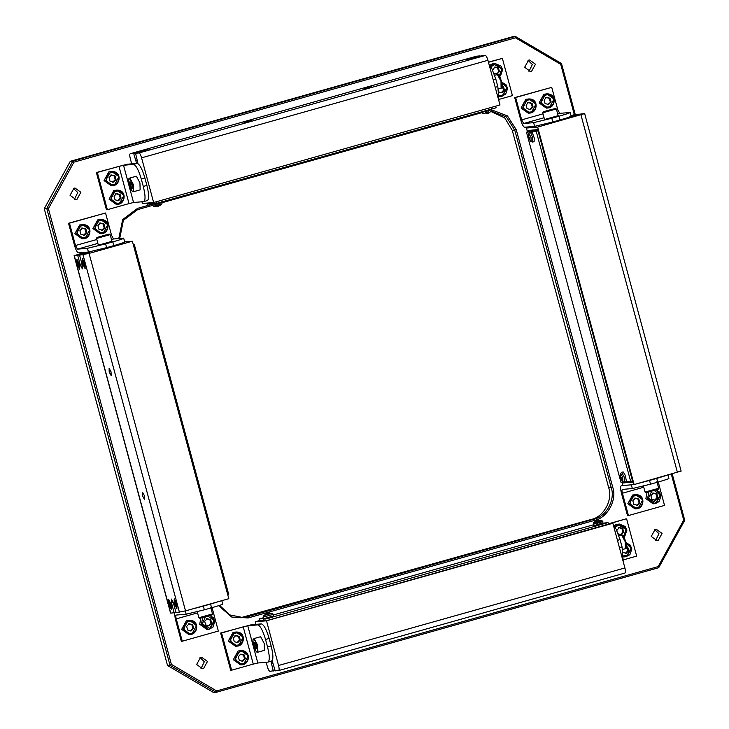 <?xml version="1.0" encoding="UTF-8"?>
<svg xmlns="http://www.w3.org/2000/svg" width="729" height="729" viewBox="0 0 729 729"><rect width="100%" height="100%" fill="white"/><g stroke="black" fill="none" stroke-linecap="round" stroke-linejoin="round"><path stroke-width="1.09" d="M129.716 182.013L130.619 181.94L131.913 185.002L132.295 188.146L131.393 188.219L129.716 182.013M133.644 191.691C133.052 191.308 132.441 193.677 129.507 185.394C127.693 176.136 129.516 179.325 129.808 178.058L136.378 176.218L139.941 182.897L140.141 189.859L133.644 191.691L133.443 184.729L129.89 178.049L129.279 179.015M131.776 184.683L130.108 185.157M132.277 187.973L131.393 188.219M152.698 203.409L151.924 203.701L152.534 205.204L162.212 202.534L161.802 204.056L158.576 206.152M146.93 203.09L147.212 204.138L153.564 203.437M158.712 205.769L155.559 206.626L157.154 206.498M155.924 205.45L153.5 206.298L152.379 205.186M156.598 205.25C152.106 206.653 152.808 206.589 158.694 205.068C163.187 203.664 162.494 203.728 156.598 205.25M160.18 205.35L158.785 205.842M157.628 205.942L158.548 206.107M152.489 202.607L152.771 203.655L156.954 203.3L496.103 107.792L495.665 106.188M470.925 58.311L465.02 59.687L470.925 58.311M470.743 58.402L471.781 57.928L470.378 58.366M469.786 58.52L469.157 58.63M470.925 58.101L470.36 58.438M470.952 58.192L469.239 58.821M467.234 59.095L468.865 58.685M467.544 59.067L469.139 58.612M476.547 57.828L470.642 59.204L476.547 57.828M476.365 57.919L477.404 57.445L476.001 57.883M475.408 58.038L473.331 58.429L474.861 58.338M476.547 57.618L475.982 57.956M475.372 58.056L474.488 58.202M131.694 163.852L130.327 158.794C129.598 155.796 129.571 154.101 130.236 153.719L133.671 153.427L143.294 150.721C148.57 149.354 149.199 149.299 145.171 150.557L135.548 153.263L138.984 152.972C139.822 153.199 140.679 154.821 141.572 157.828L153.628 202.516L499.994 104.967L487.929 60.288C487.045 57.299 486.179 55.677 485.341 55.431L481.905 55.723L472.283 58.429C467.007 59.796 466.387 59.851 470.415 58.593L480.037 55.887L476.493 56.215M147.96 149.627L145.171 150.557M467.626 59.523L470.497 58.912M464.929 59.769L474.707 57.09M470.551 59.286L480.329 56.607M141.025 152.088L150.803 149.409M135.403 152.571L145.18 149.892M371.535 86.623L364.318 88.656L371.653 86.633M251.268 120.495L244.051 122.527L251.387 120.504M153.628 202.516L142.383 203.482L141.927 201.778M476.538 56.188L130.181 153.737L476.602 56.179M135.548 153.263L137.991 163.642M136.633 163.424L133.671 153.427M156.525 201.696L156.954 203.3M151.395 203.774L151.113 202.726M141.399 151.113L135.649 152.507L140.806 151.103M138.045 151.86L140.97 151.04M137.708 151.896L139.631 151.432M139.321 151.441L140.214 151.094M147.021 150.63L141.116 152.006L147.021 150.63M145.882 150.839L146.474 150.675M147.048 150.511L145.335 151.14M144.943 150.958L145.836 150.611M489.706 112.548L486.68 113.697M487.145 113.141L488.075 113.305M485.45 112.649L488.813 111.737M485.259 113.806L483.026 113.496L481.905 112.394L491.738 109.733L491.392 108.22M551.889 109.332L545.875 111.027L551.944 109.523M557.958 115.729L544.727 119.456L557.958 115.729M616.807 530.539L619.222 527.495L622.712 528.443L623.678 532.024L621.154 534.658L617.663 533.719M613.836 525.846L616.47 524.415L619.395 524.042L614.583 526.712M620.343 534.731L622.867 532.088L623.678 532.024M622.867 532.088L621.901 528.507L622.712 528.443M621.901 528.507L618.411 527.568M633.802 504.331L632.836 500.75L635.36 498.107L638.85 499.055L639.816 502.636L637.292 505.27L633.802 504.331M627.842 503.712L632.617 495.027L635.533 494.654L634.303 494.882L629.528 503.566L636.745 508.76L637.984 508.532L642.759 499.848L635.533 494.654C646.113 494.298 644.154 508.569 636.745 508.76L635.059 508.906L627.842 503.712M636.481 505.343L639.816 502.636M639.005 502.709L638.039 499.119L638.85 499.055M638.039 499.119L634.549 498.18M234.264 641.693L233.298 638.103L235.822 635.469L239.312 636.417L240.278 639.998L237.754 642.632L234.264 641.693M228.295 641.073L233.07 632.389L235.996 632.016L234.756 632.243L229.981 640.928L237.207 646.122L238.438 645.894L243.213 637.201L235.996 632.016C246.575 631.66 244.607 645.93 237.207 646.122L235.513 646.268L228.295 641.073M236.943 642.705L239.467 640.062L240.278 639.998M239.467 640.062L238.492 636.481L239.312 636.417M238.492 636.481L235.002 635.533M205.66 624.899L204.694 621.318L207.218 618.684L210.708 619.623L211.674 623.204L209.15 625.846L205.66 624.899M202.735 617.709L201.386 624.142L208.603 629.327L206.918 629.473L199.7 624.288L200.83 618.137M208.339 625.919L211.674 623.204M210.863 623.277L209.897 619.696L210.708 619.623M209.897 619.696L206.407 618.748M253.974 642.513L254.877 642.431L256.544 648.637L255.642 648.719L254.357 645.657L253.974 642.513M254.066 638.558L260.636 636.718L264.19 643.397L264.39 650.359L257.902 652.191L257.702 645.229L254.066 638.558C253.774 639.816 251.952 636.636 253.756 645.894C256.69 654.177 257.301 651.808 257.902 652.191M256.025 645.183L254.357 645.657M256.526 648.473L255.642 648.719M602.591 521.709L603.047 523.194L593.534 525.737L601.68 523.313M595.247 521.417L597.124 520.716M599.484 520.141L601.735 520.451L602.856 521.554M596.541 521.672C602.436 520.151 603.129 520.096 598.637 521.499C592.75 523.021 592.048 523.076 596.541 521.672M596.668 520.588L593.433 522.693L593.379 525.727M596.504 520.716L595.055 521.39M263.852 620.561L263.324 618.593L259.132 618.957L263.652 617.682M273.503 614.911L593.178 524.88M263.324 618.593L265.493 618.256L264.7 618.484L265.228 620.443M266.978 613.517L265.529 614.192L268.554 613.053L272.209 613.253L263.916 615.495L263.497 617.007L273.329 614.356L273.785 615.841L265.493 618.256M603.047 523.194L608.032 522.611L268.883 618.119L264.7 618.484M275.115 670.516L269.894 671.318C269.056 671.09 268.19 669.468 267.306 666.461L266.176 662.278M255.943 624.352L255.25 621.773L266.495 620.807L278.551 665.495C279.28 668.493 279.307 670.188 278.642 670.562L275.207 670.862L272.145 660.684M624.999 573.021L278.642 670.562L624.999 573.021C625.682 572.666 625.655 570.971 624.908 567.955L612.852 523.267L608.314 523.659M266.495 620.807L612.852 523.267M255.25 621.773L259.57 620.561M608.433 524.115L268.272 620.188L259.597 620.671M273.329 671.026L270.906 661.285M259.67 620.926L259.132 618.957M269.356 619.878L268.883 618.119M608.505 524.37L608.032 522.611M269.958 612.943L267.598 613.517M263.916 615.495L267.142 613.39M105.705 234.984L99.691 236.679L105.76 235.175M111.774 241.381L98.552 245.108L111.774 241.381M98.898 229.198L97.923 225.616L100.447 222.974L103.937 223.921L104.903 227.503L102.388 230.145L98.898 229.198M92.929 228.578L97.704 219.894L100.62 219.52L99.39 219.748L94.615 228.441L101.832 233.626L103.071 233.398L107.846 224.714L100.62 219.52C111.2 219.165 109.241 233.435 101.832 233.626L100.146 233.772L92.929 228.578M101.568 230.209L104.903 227.503M104.092 227.576L103.126 223.985L103.937 223.921M103.126 223.985L99.636 223.047M115.036 199.81L114.07 196.229L116.594 193.586L120.085 194.534L121.05 198.115L118.526 200.757L115.036 199.81M109.068 199.199L113.842 190.506L116.768 190.132L115.528 190.36L110.753 199.053L117.98 204.238L119.21 204.011L123.985 195.326L116.768 190.132C127.347 189.777 125.379 204.047 117.98 204.238L116.285 204.384L109.068 199.199M117.715 200.821L120.23 198.188L121.05 198.115M120.23 198.188L119.264 194.607L120.085 194.534M119.264 194.607L115.774 193.659M492.558 70.039L494.973 66.995L498.463 67.943L499.429 71.524L496.905 74.167L493.415 73.219M489.587 65.355L492.221 63.915L495.146 63.541L490.335 66.221M496.094 74.23L499.429 71.524M498.618 71.597L497.652 68.007L498.463 67.943M497.652 68.007L494.162 67.068M545.073 103.545L544.107 99.964L546.632 97.322L550.122 98.269L551.088 101.85L548.563 104.484L545.073 103.545M539.114 102.926L543.88 94.241L546.805 93.868L545.565 94.096L540.8 102.78L548.017 107.974L549.256 107.746L554.022 99.062L546.805 93.868C557.384 93.512 555.425 107.783 548.017 107.974L546.331 108.12L539.114 102.926M547.752 104.557L551.088 101.85M550.277 101.923L549.311 98.333L550.122 98.269M549.311 98.333L545.821 97.394M113.833 245.6L106.616 247.632L105.614 243.905L87.434 248.297L77.438 249.154L75.497 245.509L69.465 223.165L105.55 213.005L111.573 235.349L113.514 238.994L123.511 238.137C124.859 238.201 121.296 239.449 112.831 241.873L113.833 245.6C122.299 243.167 125.862 241.919 124.522 241.855M123.511 238.137L124.996 241.9M105.614 243.905L112.831 241.873M69.465 223.165L68.535 223.247L74.558 245.591C75.889 250.074 77.183 252.498 78.44 252.881L88.437 252.015L106.616 247.632M74.887 233.663L79.661 224.969L82.587 224.605L81.347 224.824L76.572 233.517L83.799 238.702L85.029 238.483L89.804 229.79L82.587 224.605C93.166 224.25 91.198 238.511 83.799 238.702L82.113 238.848L74.887 233.663M105.55 213.005L68.535 223.247M671.3 474.087L683.711 520.096L658.187 566.57L216.613 690.928L171.379 664.383L48.415 208.631L73.939 162.157L515.512 37.808L560.738 64.352L574.315 114.672M197.568 612.87L176.236 618.875L182.268 641.219L181.33 641.292L175.297 618.957L174.459 612.725M609.326 523.568L625.692 518.957L610.264 523.486M569.695 112.485C571.035 112.548 567.481 113.797 559.015 116.221L560.018 119.948L552.801 121.98L551.798 118.253L533.619 122.645L534.621 126.363L524.625 127.229C523.367 126.846 522.073 124.422 520.743 119.939L514.71 97.595L551.735 87.352L557.758 109.696L559.699 113.341L570.178 112.521L571.181 116.248M107.373 209.688L129.015 203.591L118.973 166.358L97.322 172.454L107.373 209.688L106.434 209.77L96.383 172.536L127.128 164.244L137.116 163.387L133.507 164.399C136.031 165.155 138.619 170.012 141.28 178.979L144.889 177.958C142.228 169 139.64 164.134 137.116 163.387M662.069 533.428L658.169 540.535L657.157 540.718L651.252 536.471L655.152 529.363L656.164 529.181L662.069 533.428M207.473 661.449L203.564 668.557L202.553 668.739L196.648 664.493L200.557 657.385L201.569 657.203L207.473 661.449M535.478 64.234L531.569 71.342L530.557 71.533L524.652 67.287L528.552 60.179L529.564 59.988L535.478 64.234M80.873 192.265L76.973 199.372L75.962 199.555L70.048 195.308L73.957 188.2L74.969 188.018L80.873 192.265M152.097 204.257L137.617 208.33L122.7 219.511L118.772 238.538M218.645 605.69L231.795 617.08L248.142 617.937L594.5 520.397C607.312 518.046 617.335 499.802 612.725 487.218L516.269 129.744L507.42 115.875L491.565 109.851M488.43 62.129L502.372 58.384L488.476 62.293M643.743 487.218L622.42 493.223L628.453 515.567L627.514 515.64L621.482 493.305C620.388 488.804 620.343 486.261 621.345 485.696L631.341 484.831L632.353 488.558L650.532 484.174L649.521 480.447L637.893 483.5M231.622 670.188L253.273 664.092L243.222 626.858L221.58 632.954L231.622 670.188L230.683 670.27L220.641 633.027L251.377 624.744L261.374 623.887L257.765 624.899C260.28 625.655 262.868 630.512 265.529 639.47L269.138 638.458C266.477 629.491 263.889 624.635 261.374 623.887M176.236 618.875C175.689 616.625 175.671 615.358 176.172 615.066L186.168 614.21L204.348 609.827L203.345 606.1L191.709 609.152M203.345 606.1L210.553 604.068L211.565 607.795L204.348 609.827M211.565 607.795C220.103 605.343 223.666 604.095 222.245 604.049M219.857 601.225L210.553 604.068M182.268 641.219L218.345 631.059L212.075 607.649M181.658 629.364L186.433 620.68L189.358 620.306L188.118 620.534L183.343 629.227L190.57 634.412L191.8 634.184L196.575 625.5L189.358 620.306C199.928 619.951 197.969 634.221 190.57 634.412L188.875 634.558L181.658 629.364M269.138 638.458L271.152 645.903L267.543 646.924L265.529 639.47M243.222 626.858L247.769 625.755L257.765 624.899M267.543 646.924C269.757 655.982 269.848 661.057 267.807 662.132L257.811 662.998L247.769 625.755M271.152 645.903C273.366 654.97 273.457 660.037 271.416 661.121L267.807 662.132M233.316 659.69L238.091 651.006L241.017 650.633L239.777 650.86L235.002 659.545L242.228 664.739L243.468 664.511L248.234 655.827L241.017 650.633C251.596 650.277 249.628 664.547 242.228 664.739L240.543 664.884L233.316 659.69M253.273 664.092L257.811 662.998M221.58 632.954L220.641 633.027M623.213 561.649L622.083 547.078L619.477 547.807M617.463 540.362L620.069 539.624L622.083 547.078M620.069 539.624L616.133 529.19L613.463 525.518M626.63 518.884L636.672 556.118L623.742 559.763M623.787 556.664L625.628 556.765L623.796 556.92M632.143 484.73L631.341 484.831M649.521 480.447L656.738 478.415L657.74 482.142L650.532 484.174M622.42 493.223C621.873 490.972 621.855 489.706 622.356 489.414L632.353 488.558M657.74 482.142C666.288 479.691 669.851 478.443 668.429 478.397M666.042 475.572L656.738 478.415M628.453 515.567L664.529 505.407L658.251 481.997M648.919 492.057L647.571 498.49L654.788 503.675L653.102 503.821L645.876 498.636L647.015 492.485M560.018 119.948C568.483 117.515 572.046 116.266 570.698 116.203M551.798 118.253L559.015 116.221M533.619 122.645L523.622 123.502L544.053 117.743M534.621 126.363L552.801 121.98M551.735 87.352L515.649 97.513L521.682 119.857L523.622 123.502M515.649 97.513L514.71 97.595M521.071 108.01L525.846 99.317L528.762 98.953L527.532 99.171L522.757 107.865L529.974 113.05L531.213 112.831L535.988 104.138L528.762 98.953C539.342 98.588 537.382 112.858 529.974 113.05L528.288 113.195L521.071 108.01M498.964 101.158L497.825 86.578L495.228 87.307M493.214 79.862L495.82 79.133L497.825 86.578M495.82 79.133L491.884 68.69L489.214 65.018M502.372 58.384L512.423 95.617L499.483 99.262M499.529 96.164L501.379 96.264L499.547 96.419M144.889 177.958L146.893 185.403L143.285 186.424L141.28 178.979M118.973 166.358L123.52 165.264L133.507 164.399M143.285 186.424C145.508 195.49 145.6 200.557 143.558 201.641L133.562 202.498L123.52 165.264M146.893 185.403C149.117 194.47 149.208 199.546 147.167 200.621L143.558 201.641M104.047 180.573L108.821 171.889L111.737 171.515L110.507 171.743L105.732 180.428L112.949 185.622L114.189 185.394L118.964 176.71L111.737 171.515C122.317 171.16 120.358 185.43 112.949 185.622L111.264 185.767L104.047 180.573M129.015 203.591L133.562 202.498M97.322 172.454L96.383 172.536M655.571 540.617L658.952 533.692L654.624 529.536M200.976 668.648L204.348 661.713L200.019 657.567M528.981 71.433L532.352 64.507L528.024 60.352M74.376 199.464L77.748 192.529L73.429 188.383M119.702 238.465L123.401 220.295L137.644 209.606L152.47 205.423M162.239 202.671L481.997 112.621M491.401 111.163L506.4 116.959L514.756 130.108L611.212 487.583C615.604 499.565 606.054 516.943 593.853 519.185L247.496 616.725L242.994 617.545L229.735 614.911L219.593 605.38M240.497 617.764L591.356 519.394C603.557 517.162 613.098 499.784 608.715 487.801L512.259 130.327L504.75 117.916L491.036 111.546M683.711 520.096L684.741 520.296L672.202 473.832M575.236 114.48L561.494 63.523L560.738 64.352M561.494 63.523L515.367 36.45L515.512 37.808M48.415 208.631L46.756 208.485L170.003 665.258L167.506 665.477L44.259 208.704L70.294 161.3L512.87 36.669L515.367 36.45L72.791 161.091L73.939 162.157M167.506 665.477L213.633 692.55L216.13 692.331L170.003 665.258L171.379 664.383M658.187 566.57L658.706 567.7L216.13 692.331L216.613 690.928M70.294 161.3L72.791 161.091L46.756 208.485L44.259 208.704M658.706 567.7L684.741 520.296M529.71 109.642L532.234 106.999L531.268 103.418L527.778 102.47M531.268 103.418L532.079 103.345L533.054 106.926L530.53 109.569L527.04 108.621L526.074 105.04L528.589 102.406L532.079 103.345M532.234 106.999L533.054 106.926M501.115 92.847L503.639 90.214L502.235 86.523M502.673 86.633L503.484 86.56L504.45 90.141L501.926 92.783L498.436 91.836M502.254 86.232L503.484 86.56M503.639 90.214L504.45 90.141M112.685 182.204L115.209 179.571L114.243 175.981L110.753 175.042M114.243 175.981L115.054 175.917L116.02 179.498L113.496 182.132L110.006 181.193L109.04 177.612L111.564 174.969L115.054 175.917M115.209 179.571L116.02 179.498M83.534 235.294L86.058 232.651L85.093 229.07L81.602 228.122M85.093 229.07L85.904 228.997L86.869 232.587L84.345 235.221L80.855 234.273L79.889 230.692L82.413 228.059L85.904 228.997M86.058 232.651L86.869 232.587M227.785 594.837L228.751 594.563L134.309 244.534L133.289 244.625M79.361 264.08L79.443 268.901L76.982 264.281L76.846 259.478L79.361 264.08M78.368 263.333L78.14 262.476L78.686 263.743L78.213 263.588M78.131 264.773L78.203 265.885L77.985 264.554L78.823 264.235L77.73 264.864L77.301 262.549L77.793 263.862M77.784 263.06L77.675 261.738L78.067 263.351M78.358 263.807L79.042 265.812L78.522 264.937L78.668 266.623L78.386 265.32M84.983 263.597L85.065 268.418L82.605 263.798L82.468 258.995L84.983 263.597M83.99 262.85L83.972 263.333M83.753 264.29L83.826 265.402L83.607 264.071L84.446 263.752L83.352 264.381L82.924 262.066L83.917 263.287M84.19 264.354L84.61 266.112L84.008 264.837M83.735 262.914L83.297 261.255L83.689 262.868M84.573 264.272L84.236 263.023L84.664 265.329L84.19 264.818M80.381 265.265L77.702 255.332L74.112 255.615L170.559 613.089L174.158 612.807L171.479 602.874L171.406 599.074L173.356 602.719L176.035 612.642L185.53 610.893L228.824 598.7L132.368 241.217L89.075 253.41L79.579 255.168L82.259 265.101L82.368 268.901L80.381 265.265L82.787 264.581M79.516 269.147L76.928 264.29L76.837 259.214L79.425 264.071L79.516 269.147M85.138 268.664L82.55 263.807L82.459 258.731L85.047 263.588L85.138 268.664M176.901 608.761L174.313 603.904L174.222 598.828L176.81 603.694L176.901 608.761M171.279 609.244L168.691 604.387L168.599 599.311L171.187 604.177L171.279 609.244M109.113 368.2L111.054 371.845L111.172 375.645L109.186 372.009L109.113 368.2M142.611 492.33L144.552 495.975L144.661 499.766L142.674 496.13L142.611 492.33M170.723 613.107L74.267 255.624L85.238 252.298M124.987 241.855L132.368 241.217M175.935 612.305L174.158 612.807M77.702 255.332L84.919 253.3C90.196 251.933 90.824 251.879 86.797 253.136L79.579 255.168M89.585 252.216L86.797 253.136M133.334 244.807L134.309 244.534M171.124 604.177L171.215 608.997L168.754 604.387L168.609 599.575L171.124 604.177M170.65 606.373L169.155 603.703L169.438 601.844L170.112 603.913M169.975 603.685L170.704 604.842L170.431 606.719M170.057 603.867L169.584 603.958L169.839 603.448M170.13 603.43L169.657 603.512M170.723 604.851L170.376 603.603M176.746 603.694L176.837 608.515L174.377 603.904L174.231 599.092L176.746 603.694M176.272 605.89L174.778 603.22L175.06 601.361L175.598 603.202M176.254 604.004L175.908 604.359L176.4 604.286L175.753 603.421M175.908 604.359L176.053 606.236M175.999 603.12L176.327 604.359M190.305 630.995L192.821 628.362L191.855 624.771L188.364 623.833M191.855 624.771L192.666 624.707L193.641 628.289L191.116 630.931L187.626 629.984L186.66 626.402L189.175 623.76L192.666 624.707M192.821 628.362L193.641 628.289M241.964 661.321L244.488 658.688L243.522 655.098L240.032 654.159M243.522 655.098L244.333 655.034L245.299 658.615L242.775 661.249L239.285 660.31L238.319 656.729L240.843 654.086L244.333 655.034M244.488 658.688L245.299 658.615M531.295 131.776L532.27 132.523L534.284 138.054L534.084 141.69L532.617 142.046L532.48 137.034L530.821 132.979L529.855 132.241L531.295 131.776M529.773 139.804L529.181 138.191L529.883 137.991L528.962 137.38L528.479 135.43L528.698 138.109L529.773 137.763M528.817 138.082L528.862 133.334L531.031 137.407L531.113 141.645L530.657 141.399L532.617 142.046M529.792 137.845L528.698 138.109L529.719 140.023M530.894 132.642L530.676 131.821L537.884 129.789L533.701 130.154L526.484 132.186L530.676 131.821M623.149 482.024L620.935 482.215L526.484 132.186M621.564 477.951L620.589 478.315L620.279 477.522L621.655 480.11L620.953 478.607L621.436 477.422L620.561 477.176L620.415 475.508L620.279 477.522L620.634 473.431L622.803 477.504L622.876 481.751L622.42 481.505L624.379 482.142L624.252 477.131L621.618 472.337L623.122 471.863L625.272 475.299L626.493 481.732L630.676 481.377L536.234 131.348L532.042 131.703L532.27 132.523M570.98 115.51L575.773 114.398L579.3 114.444M570.98 116.421L571.992 116.13C567.964 117.387 568.584 117.333 573.869 115.975L581.077 113.943L584.676 113.66L681.132 471.134M584.512 113.642L537.656 127.083L526.42 128.049L531.414 126.646M621.955 482.124L622.867 485.523L634.112 484.557L537.656 127.083M634.112 484.557L680.968 471.116M527.459 131.913L526.42 128.049M528.051 131.739L527.714 130.482L537.701 129.616L632.818 482.133L622.821 482.99L628.352 481.432M622.575 482.069L622.821 482.99M572.074 116.449L579.209 114.098M631.405 481.167L632.535 481.076M632.48 480.867L630.676 481.377M538.038 130.837L536.234 131.348M537.829 130.081L532.042 131.703M626.266 480.912L625.846 481.787L624.379 482.142M620.589 478.178L621.536 477.859M622.42 481.505L620.279 477.522M620.525 476.948L620.279 475.508M654.524 500.267L657.048 497.625L656.082 494.043L652.592 493.096M656.082 494.043L656.893 493.97L657.859 497.552L655.335 500.194L651.844 499.247L650.879 495.665L653.403 493.032L656.893 493.97M657.048 497.625L657.859 497.552M625.364 553.347L627.888 550.714L626.484 547.014M626.922 547.124L627.733 547.06L628.699 550.641L626.184 553.275L622.694 552.336M626.512 546.723L627.733 547.06M627.888 550.714L628.699 550.641M129.37 178.997C131.247 178.496 134.71 191.326 132.651 191.162C130.764 191.663 127.302 178.833 129.37 178.997M501.707 87.234L501.506 81.037L498.29 75.096M494.663 75.315L497.415 74.549L500.978 81.229L501.096 88.2M155.733 206.608L153.5 206.298M468.665 58.748L469.768 58.438M469.749 58.539L470.961 58.192M474.287 58.265L475.39 57.956M485.341 55.431L138.984 152.972M487.929 60.288L141.572 157.828M135.685 160.872L137.462 160.371M139.139 151.55L140.25 151.24M145.846 150.857L147.058 150.511M144.761 151.067L145.873 150.757M555.225 108.484L543.442 111.801L555.225 108.484M556.154 109.022L542.923 112.749L556.154 109.022M615.139 527.495L618.547 524.998L626.083 529.418L623.632 536.307M623.988 536.881L626.612 529.227L619.395 524.042L625.2 526.475L626.849 530.338L624.844 536.152L623.988 536.881M630.439 503.347C627.997 495.602 640.426 492.093 642.222 500.03C644.664 507.785 632.225 511.284 630.439 503.347M645.274 492.066L658.497 488.348L645.047 492.048L646.058 492.64L658.123 489.387L658.715 488.366L656.911 481.659M625.956 547.734L625.764 541.538L622.539 535.596M618.912 535.815L621.664 535.04L625.227 541.72L625.354 548.7M199.09 617.727L212.321 614L198.871 617.7L199.874 618.292L211.948 615.039L212.54 614.018L210.727 607.312M230.893 640.709C228.45 632.954 240.889 629.455 242.675 637.392C245.117 645.147 232.688 648.646 230.893 640.709M207.783 615.969L214.08 620.607L209.824 628.343L202.298 623.924L205.633 616.524M208.603 629.327L209.843 629.109L214.618 620.415L210.298 615.622L213.205 617.663L214.845 621.518L212.841 627.332L208.603 629.327M253.619 639.497C255.505 638.987 258.968 651.826 256.9 651.662C255.013 652.163 251.551 639.333 253.619 639.497M596.705 522.994C591.392 524.643 592.212 524.579 599.174 522.775C604.487 521.117 603.667 521.189 596.705 522.994M278.551 665.495L624.908 567.955M271.316 663.572L273.102 663.071M109.049 234.137L97.258 237.454L109.049 234.137M109.97 234.674L96.738 238.401L109.97 234.674M95.526 228.213C93.084 220.468 105.514 216.969 107.309 224.897C109.751 232.651 97.312 236.15 95.526 228.213M111.665 198.835C109.222 191.08 121.661 187.581 123.447 195.509C125.889 203.263 113.46 206.763 111.665 198.835M490.881 66.995L494.298 64.498L501.834 68.918L499.383 75.807M499.729 76.381L502.363 68.736L495.146 63.541L500.951 65.984L502.6 69.838L500.595 75.652L499.739 76.39M541.702 102.561C539.269 94.816 551.698 91.307 553.493 99.244C555.935 106.999 543.497 110.498 541.702 102.561M77.438 249.154L97.877 243.395M111.501 239.559L113.514 238.994M87.434 248.297L88.437 252.015M75.497 245.509L96.82 239.504M110.453 235.667L111.573 235.349M185.166 610.483L186.168 614.21M212.321 608.715L211.191 609.034M658.497 483.063L657.376 483.382M557.685 113.906L559.699 113.341M521.682 119.857L543.005 113.852M556.628 110.015L557.758 109.696M137.617 208.33L137.644 209.606M512.259 130.327L516.269 129.744M608.715 487.801L612.725 487.218M591.356 519.394L593.853 519.185L594.5 520.397M244.999 616.944L247.496 616.725L248.142 617.937M523.668 107.646C521.226 99.891 533.655 96.392 535.451 104.329C537.893 112.075 525.463 115.583 523.668 107.646M501.379 96.264L502.618 96.037L507.384 87.352L501.825 82.231L505.972 84.6L507.621 88.455L505.616 94.269L501.379 96.264M501.98 82.988L506.855 87.535L502.6 95.28L499.465 95.308M106.644 180.209C104.201 172.463 116.631 168.964 118.426 176.892C120.868 184.647 108.43 188.146 106.644 180.209M77.484 233.298C75.041 225.543 87.48 222.044 89.266 229.981C91.708 237.727 79.279 241.235 77.484 233.298M77.894 264.764L77.584 263.625M83.516 264.281L83.206 263.142M83.452 263.369L83.908 263.278M83.015 254.877L179.471 612.351M89.075 253.41L185.53 610.893M171.479 602.874L173.885 602.2M169.593 603.949L170.057 603.858M169.666 604.86L169.356 603.721M175.288 604.377L174.978 603.238M184.255 628.999C181.813 621.254 194.251 617.755 196.037 625.682C198.479 633.437 186.05 636.936 184.255 628.999M235.914 659.326C233.48 651.58 245.91 648.072 247.705 656.009C250.138 663.764 237.709 667.263 235.914 659.326M529.181 138.191L529.819 137.945L529.181 138.191M677.414 472.365L580.958 114.89M620.944 478.288L621.582 478.042L620.944 478.288M654.788 503.675L656.027 503.457L660.793 494.763L656.483 489.97L659.38 492.011L661.03 495.866L659.025 501.68L654.788 503.675M653.959 490.316L660.264 494.955L656.009 502.691L648.473 498.271L651.817 490.863M625.628 556.765L626.867 556.537L631.642 547.853L626.074 542.722L630.23 545.101L631.87 548.955L629.865 554.769L625.628 556.765M626.229 543.488L631.104 548.035L626.858 555.78L623.723 555.799M497.342 74.558C497.415 73.875 498.208 74.467 499.702 76.335C504.441 88.847 501.342 87.881 501.178 88.182L498.426 88.965M161.865 201.022L162.212 202.534M481.732 111.838L481.905 112.394M488.102 113.35L491.328 111.255L491.738 109.733M558.177 115.747L556.373 109.04L555.361 108.457L543.141 111.792L542.704 112.731L544.508 119.428M643.242 485.35L645.047 492.048M621.591 535.059C621.673 534.375 622.457 534.958 623.96 536.836C628.69 549.347 625.591 548.372 625.427 548.682L622.675 549.456M197.058 611.002L198.871 617.7M598.263 520.606L597.598 520.798M263.497 617.007L263.852 618.52M272.209 613.253L273.329 614.356M268.737 613.408L268.072 613.599M111.993 241.399L110.188 234.692L109.177 234.109L96.957 237.444L96.52 238.383L98.333 245.09M222.728 604.095L221.716 600.368M668.903 478.443L667.901 474.716M78.614 263.515L78.942 264.736M78.322 264.919L79.27 264.554M83.944 264.436L84.892 264.071M170.085 605.015L171.033 604.66M175.707 604.532L176.655 604.177M528.698 138.109L528.516 137.426M529.655 137.334L529.837 138.009M528.516 133.808L529.855 132.241M528.698 138.145L530.657 141.399M620.288 473.905L621.618 472.337M621.418 477.431L621.6 478.106"/></g></svg>

